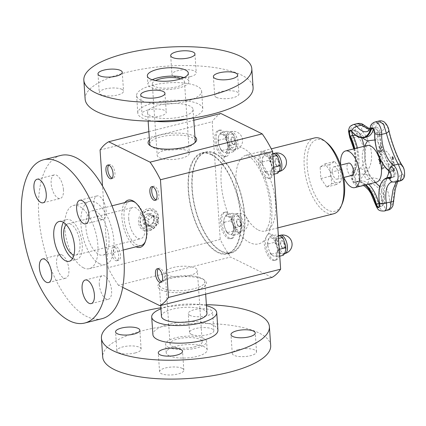 <?xml version="1.0" encoding="UTF-8"?>
<svg xmlns="http://www.w3.org/2000/svg" width="426" height="426" viewBox="0 0 426 426"><rect width="100%" height="100%" fill="white"/><g stroke="black" fill="none" stroke-linecap="round" stroke-linejoin="round"><path stroke-width="0.32" stroke-dasharray="2.13 1.6" d="M128.737 219.049A16.119 7.434 75.8 0 1 132.944 207.435A16.119 7.434 75.8 0 1 144.095 221.248A16.119 7.434 75.8 0 1 140.825 238.693A16.119 7.434 75.8 0 1 128.737 219.049M165.118 150.224A16.119 5.224 176.1 0 1 189.346 153.147A16.119 5.224 176.1 0 1 173.622 159.452A16.119 5.224 176.1 0 1 157.183 155.336A16.119 5.224 176.1 0 1 165.118 150.224M189.41 275.542A16.119 5.224 -3.9 0 0 197.345 270.43A16.119 5.224 -3.9 0 0 180.906 266.319A16.119 5.224 -3.9 0 0 165.176 272.624A16.119 5.224 -3.9 0 0 189.41 275.542M340.491 169.841L334.724 161.406L329.751 164.548L330.539 176.13L336.306 184.565L341.279 181.423L340.491 169.841L330.842 172.274L325.081 163.84L320.107 166.981L320.895 178.558L326.657 186.993L331.636 183.851L330.842 172.274M335.108 166.976A6.363 2.934 -104.2 0 0 333.957 166.811A6.363 2.934 -104.2 0 0 332.669 173.701A6.363 2.934 -104.2 0 0 337.072 179.16A6.363 2.934 -104.2 0 0 338.601 173.425A6.363 2.934 -104.2 0 0 335.108 166.976M351.743 175.459A6.363 2.934 75.8 0 1 347.344 170.001A6.363 2.934 75.8 0 1 348.633 163.115M340.678 165.118A18.898 8.712 -104.2 0 0 343.787 177.461M365.934 184.809A28.51 13.147 -104.2 0 0 357.137 181.444A28.51 13.147 -104.2 0 0 355.545 182.088L358.149 181.433A28.51 13.147 75.8 0 1 359.736 180.789L357.962 181.508A3.696 1.704 -104.2 0 0 358.149 181.433L359.224 180.991L364.038 174.415A33.723 15.549 -104.2 0 0 365.827 166.364L364.576 148.014A33.723 15.549 -104.2 0 0 364.182 146.267M375.301 182.445L369.395 175.661A33.723 15.549 -104.2 0 0 364.038 174.415C362.574 173.755 359.757 173.877 355.588 174.766A3.696 1.704 -104.2 0 0 355.588 179.021A3.696 1.704 -104.2 0 0 357.941 181.519L355.343 182.174A3.696 1.704 75.8 0 1 352.989 179.676A3.696 1.704 75.8 0 1 352.989 175.421L355.588 174.766A28.51 13.147 75.8 0 0 357.366 147.982M386.829 177.887L383.837 185.379A33.723 15.549 -104.2 0 0 383.576 195.039C383.672 197.999 382.138 200.79 378.975 203.426M374.955 139.92A37.573 17.322 -104.2 0 0 379.454 134.552A33.723 15.549 -104.2 0 0 381.153 146.049L387.942 163.738A33.723 15.549 -104.2 0 0 393.139 170.959C395.056 173.339 394.859 175.475 392.543 177.349A3.696 1.704 -104.2 0 0 392.974 177.36A3.696 1.704 -104.2 0 0 393.901 174.255A3.696 1.704 -104.2 0 0 392.074 170.432L394.007 170.038C387.138 164.542 380.083 146.949 380.088 133.317L377.548 132.571A3.696 1.704 -104.2 0 0 376.68 128.918A3.696 1.704 -104.2 0 0 374.768 127.433A3.696 1.704 -104.2 0 0 373.953 128.418C377.5 129.254 379.332 131.299 379.454 134.552L380.093 133.327C379.848 130.574 379.507 126.895 374.768 127.459M389.22 171.05A0.437 0.341 125.6 0 0 389.476 171.087A3.696 1.704 75.8 0 1 391.297 174.916A3.696 1.704 75.8 0 1 390.381 178.015L392.98 177.36C397.575 175.831 395.669 170.72 394.013 170.043L393.139 170.959A33.723 15.549 -104.2 0 0 390.12 172.115M379.63 205.012A3.696 1.704 -104.2 0 0 381.467 206.36A3.696 1.704 -104.2 0 0 382.351 203.026L384.47 198.01L383.576 195.039A33.723 15.549 -104.2 0 0 379.736 186.961M355.79 135.356L361.189 136.693L358.932 132.704L354.517 130.723A3.696 1.704 -104.2 0 0 353.111 130.005A3.696 1.704 -104.2 0 0 352.142 131.911M379.593 164.058A173.67 70.349 152.5 0 0 381.451 161.076A173.67 78.246 1 0 0 378.4 159.047A173.11 130.638 -50.8 0 1 378.368 159.596A173.643 79.231 -178.7 0 1 379.129 160.101A173.11 153.546 -100.6 0 1 379.779 162.823A173.643 71.467 -27.7 0 1 379.31 163.568A173.11 135.085 -153.7 0 1 379.593 164.058L379.63 164.047A173.712 70.37 152.5 0 0 381.488 161.065A173.712 78.262 1 0 0 378.437 159.036A173.153 130.67 -50.8 0 1 378.405 159.585A173.691 79.252 -178.7 0 1 379.167 160.091L379.129 160.101M380.801 161.198A173.648 71.77 -27.8 0 1 380.024 162.492A173.158 153.594 79.4 0 0 379.507 160.309A173.643 79.737 -178.6 0 1 380.801 161.198L380.839 161.193A173.691 71.786 -27.8 0 1 380.061 162.482A173.201 153.632 79.4 0 0 379.545 160.298L379.507 160.309M379.545 160.298A173.691 79.758 -178.6 0 1 380.839 161.193M379.167 160.091A173.153 153.589 -100.6 0 1 379.816 162.817A173.691 71.483 -27.7 0 1 379.348 163.563A173.153 135.117 -153.7 0 1 379.63 164.047M394.045 162.487L393.129 161.369L392.287 161.433L392.09 162.833L392.511 164.606L393.432 165.725L394.231 165.671L394.428 164.271L394.007 162.498L393.091 161.379L392.25 161.443L392.053 162.844L392.474 164.617L393.395 165.73L394.231 165.671L393.991 165.863L394.465 164.266L394.007 162.498M393.145 162.061L393.858 162.876L394.013 165.059L393.358 165.048L392.319 162.993C392.389 161.949 392.66 161.635 393.145 162.061L393.896 162.865L394.05 165.048L393.395 165.038L392.357 162.988L393.145 162.061M392.559 161.23L392.25 161.443L392.559 161.23M394.013 165.059L393.358 165.048L394.013 165.059M379.044 147.247A173.744 140.814 -148.2 0 1 381.51 151.534A173.398 62.654 154.2 0 0 382.516 149.915A173.744 140.814 31.8 0 0 382.228 149.404A173.355 62.638 -25.8 0 1 381.446 150.682A173.749 140.82 31.8 0 0 380.535 149.084A173.212 62.59 154.2 0 0 381.27 147.897A173.744 140.814 31.8 0 0 380.977 147.385A173.164 62.569 -25.8 0 1 380.242 148.578A173.749 140.82 31.8 0 0 379.561 147.407A173.041 62.526 154.2 0 0 380.349 146.129A173.744 140.814 31.8 0 0 380.045 145.623A172.983 62.505 -25.8 0 1 379.044 147.247L379.081 147.236A173.787 140.852 -148.2 0 1 381.547 151.528A173.441 62.67 154.2 0 0 382.553 149.904A173.787 140.852 31.8 0 0 382.271 149.393A173.398 62.654 -25.8 0 1 381.483 150.671A173.792 140.857 31.8 0 0 380.578 149.079A173.254 62.606 154.2 0 0 381.313 147.886L381.27 147.897M381.313 147.886A173.787 140.852 31.8 0 0 381.02 147.38A173.206 62.585 -25.8 0 1 380.285 148.567A173.792 140.857 31.8 0 0 379.598 147.396A173.084 62.542 154.2 0 0 380.386 146.118A173.787 140.852 31.8 0 0 380.083 145.612A173.025 62.521 -25.8 0 1 379.081 147.236M393.816 171.683A172.983 109.024 140.9 0 0 394.407 168.462A173.739 108.529 10.4 0 0 394.156 168.078A173.041 109.056 -39.1 0 1 393.922 169.42A173.749 108.539 10.4 0 0 391.973 166.571A173.398 109.285 -39.1 0 1 391.877 167.104A173.749 108.539 -169.6 0 1 393.821 169.953A173.041 109.056 -39.1 0 1 393.565 171.3A173.739 108.529 -169.6 0 1 393.816 171.683L393.853 171.673A173.025 109.051 140.9 0 0 394.444 168.456L394.407 168.462M394.444 168.456A173.781 108.555 10.4 0 0 394.194 168.068L394.156 168.078M394.194 168.068A173.084 109.088 -39.1 0 1 393.959 169.41L393.922 169.42M393.959 169.41A173.797 108.566 10.4 0 0 392.011 166.566L391.973 166.571M392.011 166.566A173.441 109.312 -39.1 0 1 391.915 167.099L391.877 167.104M391.915 167.099A173.797 108.566 -169.6 0 1 393.858 169.942L393.821 169.953M393.858 169.942A173.084 109.088 -39.1 0 1 393.603 171.289L393.565 171.3M393.603 171.289A173.781 108.555 -169.6 0 1 393.853 171.673M378.075 150.671A173.659 138.008 -151.3 0 1 380.722 155.096A173.398 109.445 140.8 0 0 380.833 154.526A173.686 137.337 28 0 0 378.634 150.884A173.68 67.457 178.5 0 1 381.238 152.295A173.398 109.445 140.8 0 0 381.334 151.752A173.659 66.318 -1.8 0 0 378.182 150.096A172.983 109.184 -39.2 0 1 378.075 150.671L378.112 150.66A173.701 138.045 -151.3 0 1 380.759 155.085A173.441 109.471 140.8 0 0 380.871 154.516A173.728 137.374 28 0 0 378.671 150.879A173.723 67.478 178.5 0 1 381.275 152.284L381.238 152.295M381.275 152.284A173.441 109.471 140.8 0 0 381.371 151.741A173.701 66.334 -1.8 0 0 378.219 150.085A173.025 109.21 -39.2 0 1 378.112 150.66M391.563 159.292A173.398 153.797 -107.9 0 1 391.739 159.963A173.744 4.606 165.1 0 0 393.677 159.313A172.983 153.429 72.1 0 0 393.342 158.046L392.873 156.768L392.255 156.321L391.947 156.906L392.154 158.477A173.26 153.679 -107.9 0 1 392.303 159.047A173.749 4.606 -14.9 0 1 391.563 159.292L391.6 159.281A173.441 153.839 -107.9 0 1 391.776 159.952L391.739 159.963M391.776 159.952A173.787 4.606 165.1 0 0 393.715 159.303L393.677 159.313M393.715 159.303A173.025 153.472 72.1 0 0 393.379 158.035L392.91 156.757L392.293 156.31L391.984 156.896L392.192 158.467A173.302 153.717 -107.9 0 1 392.341 159.036L392.303 159.047M393.32 158.706A173.792 4.606 -14.9 0 1 392.559 158.962A173.26 153.674 72.1 0 0 392.442 158.504L392.437 157.024L393.139 158.158A173.036 153.482 -107.9 0 1 393.283 158.717A173.749 4.606 -14.9 0 1 392.522 158.973A173.212 153.637 72.1 0 0 392.405 158.515L392.437 157.024L393.177 158.153A173.084 153.52 -107.9 0 1 393.32 158.706L393.283 158.717M392.474 157.013L392.863 157.279L392.452 157.018M392.341 159.036A173.792 4.606 -14.9 0 1 391.6 159.281M377.873 155.591A173.749 68.943 178.8 0 1 380.833 157.215A173.398 137.625 123.2 0 0 380.823 156.715A173.749 68.943 -1.2 0 0 378.182 155.261A173.041 137.342 123.2 0 0 378.16 154.207A173.749 68.943 -1.2 0 0 377.841 154.036A172.988 137.305 -56.8 0 1 377.873 155.591L377.91 155.586A173.792 68.959 178.8 0 1 380.871 157.205A173.441 137.662 123.2 0 0 380.86 156.704A173.797 68.959 -1.2 0 0 378.219 155.256L378.182 155.261M378.219 155.256A173.084 137.38 123.2 0 0 378.197 154.196A173.792 68.959 -1.2 0 0 377.878 154.026A173.036 137.337 -56.8 0 1 377.91 155.586M382.67 164.974A173.398 136.762 27.7 0 0 382.367 164.404A173.659 111.671 -40 0 1 381.297 168.797A172.983 136.437 -152.3 0 1 381.616 169.404A173.659 22.381 162 0 0 384.199 167.929A173.398 136.762 27.7 0 0 383.895 167.327A173.686 23.899 -18.3 0 1 381.771 168.59A173.68 110.819 140.3 0 0 382.67 164.974L382.708 164.963A173.441 136.799 27.7 0 0 382.404 164.393L382.367 164.404M382.404 164.393A173.701 111.697 -40 0 1 381.334 168.792L381.297 168.797M381.334 168.792A173.025 136.469 -152.3 0 1 381.653 169.394L381.616 169.404M381.653 169.394A173.701 22.386 162 0 0 384.236 167.919L384.199 167.929M384.236 167.919A173.441 136.799 27.7 0 0 383.933 167.317L383.895 167.327M383.933 167.317A173.728 23.904 -18.3 0 1 381.808 168.584L381.771 168.59M381.808 168.584A173.723 110.845 140.3 0 0 382.708 164.963M368.277 179.319C378.24 173.973 389.098 185.523 389.747 201.993A5.213 0.857 -3.6 0 1 382.931 202.781L378.437 187.983L373.591 184.346L367.931 184.096L366.552 184.596A5.213 3.893 65 0 0 368.277 179.319C365.678 180.853 363.218 174.404 365.636 172.445C374.646 164.606 373.197 144.073 362.877 131.964C360.684 127.619 361.211 125.984 364.448 127.06C376.76 135.814 383.443 135.021 384.486 124.68A5.213 4.138 -179.7 0 0 377.644 123.205L379.188 120.941M389.747 201.993C390.94 206.28 392.101 206.141 393.23 201.578C393.826 184.863 399.167 171.497 403.736 175.107C404.993 176.183 404.535 169.495 403.252 167.977C398.47 161.779 390.887 141.97 388.278 128.945A5.213 2.966 168 0 1 388.837 129.882M391.35 162.439A9.383 4.329 -104.2 0 0 383.714 151.262A9.383 4.329 -104.2 0 0 384.758 166.603A9.383 4.329 -104.2 0 0 391.35 162.439M367.931 184.101L365.316 185.038L361.866 183.83L359.049 179.133L358.234 173.164L359.741 168.723C367.5 162.359 366.344 146.081 357.552 136.639L355.076 128.482L357.478 123.529M369.241 129.419L374.065 129.818L377.644 123.205L373.022 124.371A5.213 3.685 17.1 0 0 370.46 126.506M400.264 180.896L397.948 180.459L396.148 181.939M368.533 184.154A28.51 13.147 75.8 0 0 359.736 180.789L355.343 182.174A3.696 1.704 75.8 0 0 355.545 182.088A0.437 0.383 60 0 0 355.316 182.632A5.213 4.59 60 0 0 361.205 185.997L365.913 184.809A5.213 3.893 65 0 0 366.552 184.596L363.341 185.534M354.767 148.642A28.51 13.147 -104.2 0 1 352.989 175.421A0.437 0.357 -145 0 1 352.43 175.107A5.213 4.297 -145 0 1 352.813 171.396A5.213 4.297 -145 0 1 355.039 169.91L359.741 168.723A5.213 3.61 -134.1 0 1 365.636 172.445M393.23 201.578L393.757 201.716M388.187 210.039L385.067 208.25L382.931 202.781L378.224 203.963A8.909 4.106 -104.2 0 0 384.236 211.04M353.33 124.573A8.909 4.106 -104.2 0 0 352.85 137.822L357.552 136.639A5.213 1.363 141.3 0 0 362.877 131.964M403.736 175.107A5.213 4.926 -57.4 0 1 399.407 180.832L394.7 182.019A8.909 4.106 -104.2 0 0 395.749 182.035M403.252 167.977A5.213 4.516 144.2 0 0 402.533 165.868M363.863 125.09A5.213 2.678 -52.1 0 1 364.448 127.06M223.618 152.151A9.409 4.335 75.8 0 1 219.198 145.681L220.561 149.26L222.127 150.484L221.781 151.065L223.618 152.151L227.617 153.19C226.691 152.556 226.627 151.406 227.436 149.744A9.409 4.335 75.8 0 1 223.618 152.151M219.198 145.681A9.409 4.335 75.8 0 1 218.591 136.805L218.016 139.409L218.778 140.25L218.213 142.204L219.198 145.681M227.436 149.744C227.521 148.259 228.299 146.895 229.758 145.665C228.15 144.696 227.17 143.093 226.829 140.862A9.409 4.335 75.8 0 1 227.436 149.744M220.524 132.907L220.918 132.726C219.459 133.961 218.682 135.319 218.591 136.805A9.409 4.335 75.8 0 1 222.409 134.392C220.902 133.918 220.402 133.365 220.918 132.726L220.519 132.907M222.409 134.392A9.409 4.335 75.8 0 1 226.829 140.862C225.769 138.812 225.631 137.002 226.408 135.431L222.409 134.392M222.127 150.484L227.995 149.004C228.773 147.433 228.634 145.623 227.575 143.573C227.228 141.341 226.254 139.739 224.646 138.769C226.105 137.539 226.877 136.176 226.967 134.691C227.772 133.029 227.713 131.879 226.786 131.245L230.78 132.284A9.409 4.335 75.8 0 1 235.2 138.754L236.185 142.231L235.626 144.185L236.387 145.026L235.807 147.63C235.716 149.116 234.944 150.474 233.485 151.709L233.879 151.528L233.485 151.709C233.996 151.07 233.501 150.516 231.994 150.043L227.995 149.004M227.617 153.19L233.485 151.709M229.758 145.665L235.626 144.185M232.276 133.95L233.837 135.175L235.2 138.754A9.409 4.335 75.8 0 1 235.807 147.63A9.409 4.335 75.8 0 1 233.688 150.282A9.409 4.335 75.8 0 1 231.994 150.043A9.409 4.335 75.8 0 1 227.575 143.573A9.409 4.335 75.8 0 1 226.967 134.691A9.409 4.335 75.8 0 1 229.087 132.039A9.409 4.335 75.8 0 1 230.78 132.284L232.623 133.37L232.276 133.95L226.408 135.431M218.778 140.25L224.646 138.769M220.918 132.726L226.786 131.245M223.89 156.086A13.579 6.262 75.8 0 1 216.435 142.332A13.579 6.262 75.8 0 1 219.694 130.106A13.579 6.262 75.8 0 1 229.081 141.741A13.579 6.262 75.8 0 1 226.334 156.438A13.579 6.262 75.8 0 1 223.89 156.086M224.433 156.864L225.003 156.773L228.501 150.453A13.579 6.262 -104.2 0 0 225.652 136.437A13.579 6.262 -104.2 0 0 218.346 130.447A13.579 6.262 -104.2 0 0 215.087 142.667A13.579 6.262 -104.2 0 0 222.542 156.427A13.579 6.262 -104.2 0 0 224.433 156.864A49.964 23.036 -104.2 0 0 228.347 214.278A13.579 6.262 -104.2 0 0 223.938 212.468A13.579 6.262 -104.2 0 0 220.679 224.688A13.579 6.262 -104.2 0 0 228.134 238.448A13.579 6.262 -104.2 0 0 230.578 238.794A13.579 6.262 -104.2 0 0 233.602 225.285C232.74 220.476 230.988 216.807 228.347 214.278M268.423 234.034L267.879 234.114L264.349 240.44A13.579 6.262 -104.2 0 0 272.054 260.094A13.579 6.262 -104.2 0 0 274.504 260.446A13.579 6.262 -104.2 0 0 277.395 246.34A13.579 6.262 -104.2 0 0 268.423 234.034A49.964 23.036 -104.2 0 0 264.503 176.614A13.579 6.262 -104.2 0 0 266.463 178.079A13.579 6.262 -104.2 0 0 268.912 178.43A13.579 6.262 -104.2 0 0 271.66 163.733A13.579 6.262 -104.2 0 0 262.272 152.098A13.579 6.262 -104.2 0 0 259.248 165.607C260.51 170.315 262.262 173.984 264.503 176.614M108.795 165.112A7.061 3.254 75.8 0 1 109.658 164.574A7.061 3.254 75.8 0 1 114.535 170.624A7.061 3.254 75.8 0 1 113.108 178.265A7.061 3.254 75.8 0 1 112.097 178.19M229.209 234.172A9.409 4.335 75.8 0 1 224.79 227.702L226.153 231.275L227.718 232.5L227.372 233.086L229.209 234.172L233.208 235.205C232.282 234.577 232.218 233.427 233.027 231.76A9.409 4.335 75.8 0 1 229.209 234.172M224.79 227.702A9.409 4.335 75.8 0 1 224.182 218.82L223.607 221.424L224.369 222.271L223.804 224.22L224.79 227.702M233.027 231.76C233.113 230.274 233.89 228.916 235.349 227.681C233.741 226.712 232.761 225.114 232.42 222.883A9.409 4.335 75.8 0 1 233.027 231.76M226.115 214.928L226.51 214.747C225.05 215.977 224.273 217.34 224.182 218.82A9.409 4.335 75.8 0 1 228.001 216.413C226.494 215.939 225.993 215.38 226.51 214.747L226.11 214.928M228.001 216.413A9.409 4.335 75.8 0 1 232.42 222.883C231.361 220.833 231.222 219.023 232 217.452L228.001 216.413M227.718 232.5L233.586 231.02C234.364 229.454 234.225 227.644 233.166 225.588C232.82 223.357 231.845 221.76 230.237 220.79C231.696 219.555 232.468 218.197 232.559 216.712C233.363 215.045 233.304 213.9 232.378 213.266L236.371 214.305A9.409 4.335 75.8 0 1 240.791 220.769L241.776 224.252L241.217 226.201L241.979 227.047L241.398 229.651C241.308 231.132 240.536 232.495 239.077 233.73L239.471 233.544L239.077 233.73C239.588 233.091 239.093 232.537 237.586 232.058L233.586 231.02M233.208 235.205L239.077 233.73M235.349 227.681L241.217 226.201M237.868 215.971L239.428 217.196L240.791 220.769A9.409 4.335 75.8 0 1 241.398 229.651A9.409 4.335 75.8 0 1 239.279 232.303A9.409 4.335 75.8 0 1 237.586 232.058A9.409 4.335 75.8 0 1 233.166 225.588A9.409 4.335 75.8 0 1 232.559 216.712A9.409 4.335 75.8 0 1 234.678 214.06A9.409 4.335 75.8 0 1 236.371 214.305L238.214 215.391L237.868 215.971L232 217.452M224.369 222.271L230.237 220.79M226.51 214.747L232.378 213.266M229.481 238.107A13.579 6.262 75.8 0 1 222.026 224.348A13.579 6.262 75.8 0 1 225.285 212.127A13.579 6.262 75.8 0 1 234.678 223.762A13.579 6.262 75.8 0 1 231.925 238.459A13.579 6.262 75.8 0 1 229.481 238.107M113.401 251.675A7.061 3.254 75.8 0 1 115.249 246.59A7.061 3.254 75.8 0 1 120.127 252.645A7.061 3.254 75.8 0 1 118.7 260.286A7.061 3.254 75.8 0 1 113.401 251.675M99.54 263.763A32.589 15.022 75.8 0 1 81.648 230.748A32.589 15.022 75.8 0 1 89.476 201.413A32.589 15.022 75.8 0 1 112.011 229.337A32.589 15.022 75.8 0 1 105.408 264.605A32.589 15.022 75.8 0 1 99.54 263.763M108.976 238.693A22.812 10.517 -104.2 0 0 91.867 210.891A22.812 10.517 -104.2 0 0 87.245 235.578A22.812 10.517 -104.2 0 0 103.023 255.126A22.812 10.517 -104.2 0 0 108.976 238.693M83.464 267.821A32.589 15.022 75.8 0 1 65.572 234.801A32.589 15.022 75.8 0 1 73.4 205.465A32.589 15.022 75.8 0 1 95.935 233.389A32.589 15.022 75.8 0 1 89.338 268.657A32.589 15.022 75.8 0 1 83.464 267.821M101.947 318.691A84.183 38.814 75.8 0 1 86.787 316.518A84.183 38.814 75.8 0 1 40.566 231.217A84.183 38.814 75.8 0 1 60.79 155.431M99.29 284.43A12.168 5.607 -104.2 0 0 108.412 299.254A12.168 5.607 -104.2 0 0 110.877 286.086A12.168 5.607 -104.2 0 0 102.464 275.665A12.168 5.607 -104.2 0 0 99.29 284.43M100.786 219.198A12.168 5.607 -104.2 0 0 102.975 219.512A12.168 5.607 -104.2 0 0 105.44 206.344A12.168 5.607 -104.2 0 0 97.027 195.917A12.168 5.607 -104.2 0 0 94.109 206.871A12.168 5.607 -104.2 0 0 100.786 219.198M63.447 189.698A12.168 5.607 -104.2 0 0 54.326 174.868A12.168 5.607 -104.2 0 0 51.86 188.036A12.168 5.607 -104.2 0 0 60.274 198.463A12.168 5.607 -104.2 0 0 63.447 189.698M61.951 254.924A12.168 5.607 -104.2 0 0 59.762 254.615A12.168 5.607 -104.2 0 0 57.297 267.778A12.168 5.607 -104.2 0 0 65.71 278.205A12.168 5.607 -104.2 0 0 68.629 267.251A12.168 5.607 -104.2 0 0 61.951 254.924M63.442 222.345A20.528 9.463 75.8 0 1 66.818 219.56A20.528 9.463 75.8 0 1 81.015 237.149A20.528 9.463 75.8 0 1 76.856 259.37A20.528 9.463 75.8 0 1 73.155 258.843A20.528 9.463 75.8 0 1 72.564 258.518M206.456 305.719A32.589 10.559 -3.9 0 0 160.937 308.823M161.454 316.342A22.812 7.391 176.1 0 1 172.679 309.111A22.812 7.391 176.1 0 1 206.967 313.243M217.926 330.209A32.589 10.559 -3.9 0 0 184.692 321.891A32.589 10.559 -3.9 0 0 152.902 334.644M206.386 304.681A84.183 27.28 -3.9 0 0 160.868 307.78M189.943 315.378A12.168 3.941 176.1 0 1 188.271 313.563A12.168 3.941 176.1 0 1 200.14 308.802A12.168 3.941 176.1 0 1 212.547 311.912A12.168 3.941 176.1 0 1 203.724 316.337A12.168 3.941 176.1 0 1 189.943 315.378M270.686 345.566A84.183 27.28 -3.9 0 0 184.841 324.074A84.183 27.28 -3.9 0 0 102.709 357.015M135.143 352.962A12.168 3.941 -3.9 0 0 141.134 349.102A12.168 3.941 -3.9 0 0 128.727 345.997A12.168 3.941 -3.9 0 0 116.857 350.758A12.168 3.941 -3.9 0 0 135.143 352.962M191.226 334.24A12.168 3.941 -3.9 0 0 205.007 335.198A12.168 3.941 -3.9 0 0 213.831 330.773A12.168 3.941 -3.9 0 0 201.423 327.669A12.168 3.941 -3.9 0 0 189.554 332.429A12.168 3.941 -3.9 0 0 191.226 334.24M238.251 349.618A12.168 3.941 -3.9 0 0 232.261 353.479A12.168 3.941 -3.9 0 0 244.668 356.583A12.168 3.941 -3.9 0 0 256.537 351.823A12.168 3.941 -3.9 0 0 238.251 349.618M182.168 368.341A12.168 3.941 -3.9 0 0 168.387 367.382A12.168 3.941 -3.9 0 0 159.564 371.807A12.168 3.941 -3.9 0 0 171.971 374.912A12.168 3.941 -3.9 0 0 183.84 370.151A12.168 3.941 -3.9 0 0 182.168 368.341M169.031 355.747A20.528 6.651 -3.9 0 0 192.291 357.361A20.528 6.651 -3.9 0 0 207.18 349.895A20.528 6.651 -3.9 0 0 186.247 344.655A20.528 6.651 -3.9 0 0 166.215 352.685A20.528 6.651 -3.9 0 0 169.031 355.747M168.462 347.339A20.528 6.651 -3.9 0 0 191.721 348.958A20.528 6.651 -3.9 0 0 206.605 341.487A20.528 6.651 -3.9 0 0 185.672 336.247A20.528 6.651 -3.9 0 0 165.645 344.283A20.528 6.651 -3.9 0 0 168.462 347.339M154.217 121.149A32.589 10.559 176.1 0 1 142.273 118.045A32.589 10.559 176.1 0 1 137.806 113.194A32.589 10.559 176.1 0 1 169.596 100.44A32.589 10.559 176.1 0 1 202.824 108.758A32.589 10.559 176.1 0 1 187.642 118.875M181.843 116.66A22.812 7.391 -3.9 0 0 193.074 109.423A22.812 7.391 -3.9 0 0 169.814 103.603A22.812 7.391 -3.9 0 0 147.556 112.528A22.812 7.391 -3.9 0 0 181.843 116.66M141.075 100.414A32.589 10.559 176.1 0 1 136.602 95.557A32.589 10.559 176.1 0 1 168.392 82.809A32.589 10.559 176.1 0 1 201.626 91.127A32.589 10.559 176.1 0 1 177.993 102.98A32.589 10.559 176.1 0 1 141.075 100.414M85.125 99.066A84.183 27.28 176.1 0 1 167.258 66.126A84.183 27.28 176.1 0 1 253.097 87.618M147.966 109.999A12.168 3.941 -3.9 0 0 141.98 113.859A12.168 3.941 -3.9 0 0 154.382 116.964A12.168 3.941 -3.9 0 0 166.252 112.203A12.168 3.941 -3.9 0 0 147.966 109.999M216.344 97.341A12.168 3.941 -3.9 0 0 230.131 98.299A12.168 3.941 -3.9 0 0 238.954 93.874A12.168 3.941 -3.9 0 0 226.547 90.77A12.168 3.941 -3.9 0 0 214.677 95.531A12.168 3.941 -3.9 0 0 216.344 97.341M190.257 76.685A12.168 3.941 -3.9 0 0 196.248 72.825A12.168 3.941 -3.9 0 0 183.84 69.72A12.168 3.941 -3.9 0 0 171.971 74.481A12.168 3.941 -3.9 0 0 190.257 76.685M121.879 89.343A12.168 3.941 -3.9 0 0 108.097 88.384A12.168 3.941 -3.9 0 0 99.274 92.809A12.168 3.941 -3.9 0 0 111.681 95.914A12.168 3.941 -3.9 0 0 123.551 91.153A12.168 3.941 -3.9 0 0 121.879 89.343M183.963 77.601A20.528 6.651 176.1 0 1 188.883 81.488A20.528 6.651 176.1 0 1 173.994 88.954A20.528 6.651 176.1 0 1 150.735 87.341A20.528 6.651 176.1 0 1 147.918 84.279A20.528 6.651 176.1 0 1 152.263 79.763M122.661 287.358L118.471 285.292L230.626 257.016L272.012 277.411M118.471 285.292A86.356 39.815 75.8 0 1 108.082 267.693L220.242 239.417A86.356 39.815 -104.2 0 0 230.626 257.016M100.062 149.989L212.217 121.708L220.242 239.417M148.86 131.629L193.814 120.297M220.844 113.481A86.356 39.815 -104.2 0 0 212.217 121.708M152.721 186.764A7.061 3.254 75.8 0 1 153.578 186.221A7.061 3.254 75.8 0 1 158.461 192.275A7.061 3.254 75.8 0 1 157.029 199.916A7.061 3.254 75.8 0 1 156.017 199.842M158.312 268.785A7.061 3.254 75.8 0 1 159.17 268.242A7.061 3.254 75.8 0 1 164.053 274.291A7.061 3.254 75.8 0 1 162.62 281.932A7.061 3.254 75.8 0 1 161.608 281.863M111.532 252.149A7.061 3.254 75.8 0 1 113.38 247.064A7.061 3.254 75.8 0 1 114.647 247.245A7.061 3.254 75.8 0 1 118.524 254.402A7.061 3.254 75.8 0 1 116.825 260.755A7.061 3.254 75.8 0 1 111.532 252.149M108.082 267.693L102.517 185.992M124.882 202.568A24.351 11.23 -104.2 0 0 123.38 226.467A24.351 11.23 -104.2 0 0 136.032 246.803M135.537 202.717A22.812 10.517 75.8 0 1 136.166 203.197A22.812 10.517 75.8 0 1 147.119 229.076A22.812 10.517 75.8 0 1 145.676 240.898A22.812 10.517 75.8 0 1 145.346 241.617M141.166 245.509A22.812 10.517 75.8 0 1 125.388 225.961A22.812 10.517 75.8 0 1 130.01 201.274M194.938 136.81A24.351 7.892 -3.9 0 0 193.324 135.835A24.351 7.892 -3.9 0 0 170.001 133.391A24.351 7.892 -3.9 0 0 149.425 139.914M194.586 142.971A22.812 7.391 176.1 0 1 194.006 143.653A22.812 7.391 176.1 0 1 184 148.248A22.812 7.391 176.1 0 1 151.278 146.565A22.812 7.391 176.1 0 1 150.612 145.969M149.712 144.116A22.812 7.391 176.1 0 1 171.966 135.191A22.812 7.391 176.1 0 1 195.225 141.011M158.594 217.201A11.678 9.644 -63.8 0 1 149.297 230.754A11.678 9.644 -63.8 0 1 138.498 222.265A11.678 9.644 -63.8 0 1 147.795 208.713A11.678 9.644 -63.8 0 1 158.594 217.201M149.803 229.965A10.538 8.706 116.2 0 0 156.635 213.069A10.538 8.706 116.2 0 0 140.931 217.026A10.538 8.706 116.2 0 0 149.803 229.965M203.111 279.365A24.351 7.892 176.1 0 1 204.778 280.383A24.351 7.892 176.1 0 1 182.69 292.524A24.351 7.892 176.1 0 1 159.164 283.492A24.351 7.892 176.1 0 1 169.846 278.583A24.351 7.892 176.1 0 1 203.111 279.365M170.528 277.523A22.812 7.391 -3.9 0 0 160.522 282.118A22.812 7.391 -3.9 0 0 159.297 284.754A22.812 7.391 -3.9 0 0 182.557 290.58A22.812 7.391 -3.9 0 0 204.815 281.655A22.812 7.391 -3.9 0 0 203.245 279.206A22.812 7.391 -3.9 0 0 170.528 277.523M180.88 78.821A16.119 5.224 176.1 0 1 184.479 81.787A16.119 5.224 176.1 0 1 168.755 88.097A16.119 5.224 176.1 0 1 152.316 83.981A16.119 5.224 176.1 0 1 155.485 80.551M194.272 346.902A16.119 5.224 -3.9 0 0 202.206 341.785A16.119 5.224 -3.9 0 0 185.768 337.674A16.119 5.224 -3.9 0 0 170.043 343.979A16.119 5.224 -3.9 0 0 194.272 346.902M66.286 224.726A16.119 7.434 75.8 0 1 67.894 223.836A16.119 7.434 75.8 0 1 79.044 237.649A16.119 7.434 75.8 0 1 75.775 255.094A16.119 7.434 75.8 0 1 73.938 255.078M314.441 137.971A39.101 18.03 -104.2 0 0 305.048 173.174A39.101 18.03 -104.2 0 0 326.518 212.798A39.101 18.03 -104.2 0 0 333.558 213.804M326.731 142.657A36.929 17.029 -104.2 0 0 307.066 163.249A36.929 17.029 -104.2 0 0 328.244 210.274A36.929 17.029 -104.2 0 0 342.163 203.852M279.445 251.75A13.579 6.262 75.8 0 1 275.846 260.105A13.579 6.262 75.8 0 1 273.401 259.759A13.579 6.262 75.8 0 1 265.946 245.999A13.579 6.262 75.8 0 1 269.211 233.778A13.579 6.262 75.8 0 1 279.248 248.853M277.129 256.857C276.202 256.223 276.144 255.078 276.948 253.411C277.038 251.926 277.811 250.568 279.27 249.332C277.661 248.363 276.687 246.766 276.346 244.535C275.287 242.479 275.143 240.669 275.92 239.103L271.921 238.065C270.414 237.586 269.919 237.032 270.43 236.393C268.971 237.628 268.199 238.986 268.108 240.472L267.528 243.076L268.289 243.922L267.73 245.871L268.715 249.354L270.079 252.927L271.639 254.152L271.293 254.732L273.135 255.818A9.409 4.335 75.8 0 1 268.715 249.354A9.409 4.335 75.8 0 1 268.108 240.472A9.409 4.335 75.8 0 1 271.921 238.065A9.409 4.335 75.8 0 1 276.346 244.535A9.409 4.335 75.8 0 1 276.948 253.411A9.409 4.335 75.8 0 1 273.135 255.818L277.129 256.857L279.749 256.196M280.297 235.951A9.409 4.335 75.8 0 1 284.717 242.421A9.409 4.335 75.8 0 1 285.324 251.297A9.409 4.335 75.8 0 1 283.199 253.955A9.409 4.335 75.8 0 1 281.506 253.71A9.409 4.335 75.8 0 1 277.086 247.24A9.409 4.335 75.8 0 1 276.479 238.363A9.409 4.335 75.8 0 1 278.604 235.711A9.409 4.335 75.8 0 1 280.297 235.951M275.92 239.103L278.54 238.443M270.43 236.393L276.298 234.912L278.311 235.077M268.289 243.922L274.158 242.442C275.617 241.207 276.394 239.849 276.479 238.363C277.289 236.696 277.225 235.546 276.298 234.912M271.639 254.152L277.507 252.671C278.29 251.1 278.146 249.29 277.086 247.24C276.746 245.009 275.766 243.411 274.158 242.442M283.002 255.376C283.514 254.743 283.013 254.184 281.506 253.71L277.507 252.671M273.854 169.734A13.579 6.262 75.8 0 1 270.254 178.089A13.579 6.262 75.8 0 1 267.81 177.738A13.579 6.262 75.8 0 1 260.355 163.978A13.579 6.262 75.8 0 1 263.619 151.757A13.579 6.262 75.8 0 1 273.657 166.838M271.538 174.841C270.611 174.207 270.553 173.057 271.357 171.39C271.447 169.905 272.219 168.547 273.678 167.311C272.07 166.348 271.096 164.745 270.75 162.514C269.69 160.464 269.551 158.653 270.329 157.082L266.33 156.044C264.823 155.57 264.328 155.011 264.839 154.377C263.38 155.612 262.608 156.97 262.517 158.456L261.937 161.06L262.698 161.901L262.139 163.85L263.124 167.333L264.487 170.906L266.048 172.131L265.702 172.716L267.544 173.803A9.409 4.335 75.8 0 1 263.124 167.333A9.409 4.335 75.8 0 1 262.517 158.456A9.409 4.335 75.8 0 1 266.33 156.044A9.409 4.335 75.8 0 1 270.75 162.514A9.409 4.335 75.8 0 1 271.357 171.39A9.409 4.335 75.8 0 1 267.544 173.803L271.538 174.841L274.158 174.181M274.706 153.935A9.409 4.335 75.8 0 1 279.126 160.405A9.409 4.335 75.8 0 1 279.733 169.282A9.409 4.335 75.8 0 1 277.608 171.934A9.409 4.335 75.8 0 1 275.915 171.689A9.409 4.335 75.8 0 1 271.495 165.224A9.409 4.335 75.8 0 1 270.888 156.342A9.409 4.335 75.8 0 1 273.013 153.69A9.409 4.335 75.8 0 1 274.706 153.935M270.329 157.082L272.949 156.422M264.839 154.377L270.707 152.897L272.72 153.062M262.698 161.901L268.566 160.421C270.025 159.186 270.803 157.828 270.888 156.342C271.697 154.675 271.634 153.53 270.707 152.897M266.048 172.131L271.916 170.656C272.693 169.085 272.555 167.274 271.495 165.224C271.154 162.988 270.175 161.39 268.566 160.421M277.406 173.361C277.922 172.722 277.422 172.168 275.915 171.689L271.916 170.656M331.636 183.851L341.279 181.423M326.657 186.993L336.306 184.565M320.895 178.558L330.539 176.13M320.107 166.981L329.751 164.548M325.081 163.84L334.724 161.406M157.572 222.42A1.171 0.969 -63.8 0 1 158.259 223.985A1.171 0.969 -63.8 0 1 156.725 224.513L154.473 226.6A1.171 0.969 -63.8 0 1 152.998 228.192A1.171 0.969 -63.8 0 1 152.524 227.09L150.069 226.19A1.171 0.969 -63.8 0 1 148.291 225.647A1.171 0.969 -63.8 0 1 148.972 224.587L148.77 221.605A1.171 0.969 -63.8 0 1 148.078 220.04A1.171 0.969 -63.8 0 1 149.617 219.512L151.869 217.43A1.171 0.969 -63.8 0 1 153.339 215.833A1.171 0.969 -63.8 0 1 153.813 216.94L156.267 217.835A1.171 0.969 -63.8 0 1 158.046 218.378A1.171 0.969 -63.8 0 1 157.364 219.438L157.572 222.42L153.648 220.487L153.445 217.505L157.364 219.438M149.617 219.512L145.692 217.579L147.944 215.497L151.869 217.43M152.524 227.09L148.605 225.157L146.145 224.257L150.069 226.19M156.725 224.513L152.801 222.58L150.548 224.662L154.473 226.6M149.175 228.762A9.558 7.897 116.2 0 0 155.373 213.431A9.558 7.897 116.2 0 0 141.128 217.026A9.558 7.897 116.2 0 0 149.175 228.762M153.813 216.94L149.888 215.002L149.137 213.815L148.131 213.506A6.603 5.458 116.2 0 0 143.424 217.862A6.603 5.458 116.2 0 0 143.85 224.097A6.603 5.458 116.2 0 0 148.983 225.972A6.603 5.458 116.2 0 0 153.69 221.616A6.603 5.458 116.2 0 0 153.264 215.38A6.603 5.458 116.2 0 0 148.131 213.506L147.944 215.497M153.445 217.505L153.264 215.38L152.348 215.902L156.267 217.835M153.264 215.38L157.561 217.377M149.467 219.417L145.436 217.43L143.424 217.862L144.297 219.486L148.77 221.605M149.888 215.002L152.348 215.902M157.908 222.505L153.648 220.487L153.69 221.616L152.812 222.596L156.875 224.608M148.972 224.587L145.048 222.654L144.845 219.672M145.048 222.654L143.85 224.097L148.78 226.648M143.85 224.097L146.145 224.257M148.605 225.157L148.983 225.972L150.548 224.662M152.998 228.192L148.983 225.972M282.923 247.969A3.802 1.752 -104.2 0 0 283.604 248.07A3.802 1.752 -104.2 0 0 284.376 243.954A3.802 1.752 -104.2 0 0 281.746 240.695A3.802 1.752 -104.2 0 0 280.835 244.119A3.802 1.752 -104.2 0 0 282.923 247.969M282.64 248.044A3.802 1.752 75.8 0 1 280.553 244.189A3.802 1.752 75.8 0 1 281.469 240.765A3.802 1.752 75.8 0 1 284.099 244.023A3.802 1.752 75.8 0 1 283.327 248.14A3.802 1.752 75.8 0 1 282.64 248.044M238.997 226.323A3.802 1.752 -104.2 0 0 239.684 226.419A3.802 1.752 -104.2 0 0 240.45 222.303A3.802 1.752 -104.2 0 0 237.825 219.049A3.802 1.752 -104.2 0 0 236.909 222.468A3.802 1.752 -104.2 0 0 238.997 226.323M238.72 226.392A3.802 1.752 75.8 0 1 236.632 222.537A3.802 1.752 75.8 0 1 237.548 219.118A3.802 1.752 75.8 0 1 240.173 222.377A3.802 1.752 75.8 0 1 239.407 226.488A3.802 1.752 75.8 0 1 238.72 226.392M277.331 165.954A3.802 1.752 -104.2 0 0 278.013 166.049A3.802 1.752 -104.2 0 0 278.785 161.939A3.802 1.752 -104.2 0 0 276.154 158.68A3.802 1.752 -104.2 0 0 275.244 162.098A3.802 1.752 -104.2 0 0 277.331 165.954M277.049 166.023A3.802 1.752 75.8 0 1 274.962 162.173A3.802 1.752 75.8 0 1 275.878 158.749A3.802 1.752 75.8 0 1 278.508 162.008A3.802 1.752 75.8 0 1 277.736 166.119A3.802 1.752 75.8 0 1 277.049 166.023M233.405 144.302A3.802 1.752 -104.2 0 0 234.092 144.403A3.802 1.752 -104.2 0 0 234.859 140.287A3.802 1.752 -104.2 0 0 232.234 137.028A3.802 1.752 -104.2 0 0 231.318 140.452A3.802 1.752 -104.2 0 0 233.405 144.302M233.129 144.371A3.802 1.752 75.8 0 1 231.041 140.521A3.802 1.752 75.8 0 1 231.952 137.097A3.802 1.752 75.8 0 1 234.582 140.356A3.802 1.752 75.8 0 1 233.815 144.473A3.802 1.752 75.8 0 1 233.129 144.371M215.066 153.818A51.594 23.787 75.8 0 1 243.395 206.099A51.594 23.787 75.8 0 1 230.999 252.543A51.594 23.787 75.8 0 1 195.321 208.33A51.594 23.787 75.8 0 1 205.774 152.487A51.594 23.787 75.8 0 1 215.066 153.818M211.328 154.76A51.594 23.787 -104.2 0 0 202.036 153.429A51.594 23.787 -104.2 0 0 191.583 209.272A51.594 23.787 -104.2 0 0 227.26 253.486A51.594 23.787 -104.2 0 0 239.657 207.041A51.594 23.787 -104.2 0 0 211.328 154.76M215.029 153.307A52.137 24.037 -104.2 0 0 205.641 151.96A52.137 24.037 -104.2 0 0 195.076 208.394A52.137 24.037 -104.2 0 0 231.132 253.071A52.137 24.037 -104.2 0 0 243.656 206.136A52.137 24.037 -104.2 0 0 215.029 153.307M211.291 154.249A52.137 24.037 75.8 0 1 239.918 207.079A52.137 24.037 75.8 0 1 227.393 254.013A52.137 24.037 75.8 0 1 191.338 209.336A52.137 24.037 75.8 0 1 201.903 152.902A52.137 24.037 75.8 0 1 211.291 154.249M365.827 166.364A24.112 11.119 -104.2 0 0 369.395 175.661M379.955 186.135A24.112 11.119 -104.2 0 0 383.837 185.379M376.493 182.147A18.898 8.712 75.8 0 1 373.091 181.657A18.898 8.712 75.8 0 1 362.712 162.503A18.898 8.712 75.8 0 1 367.255 145.49L365.625 148.424L364.826 156.294C365.034 161.156 366.067 165.991 367.92 170.799C369.656 175.075 371.568 178.244 373.645 180.304L376.499 182.142M388.634 170.608A24.112 11.119 -104.2 0 0 387.942 163.738M381.153 146.049A24.112 11.119 -104.2 0 0 374.965 140.005M365.045 146.049A24.112 11.119 -104.2 0 0 364.576 148.014M392.074 170.432A28.51 13.147 75.8 0 1 377.548 132.571L374.949 133.231A28.51 13.147 -104.2 0 0 389.476 171.087L392.074 170.432M386.59 177.946A28.51 13.147 -104.2 0 0 379.752 203.681L382.351 203.026A28.51 13.147 75.8 0 1 389.188 177.291C388.645 177.179 387.761 178.089 386.536 180.033C384.721 182.333 384.034 188.324 384.47 198.01L384.545 202.217C384.875 203.452 383.853 204.831 381.467 206.354M391.009 177.109A28.51 13.147 75.8 0 1 392.543 177.349L390.669 177.823M361.637 137.864A33.723 15.549 -104.2 0 0 361.195 136.719A37.573 17.322 -104.2 0 0 362.574 137.902M373.176 128.609L373.953 128.418A32.36 14.921 75.8 0 1 373.666 129.28M358.948 132.72C362.899 136.389 365.519 137.827 366.807 137.028A32.36 14.921 75.8 0 1 354.517 130.723L351.913 131.378A32.36 14.921 -104.2 0 0 364.209 137.683M358.932 132.704C357.313 131.591 357.536 129.909 353.111 130.005L350.513 130.66A3.696 1.704 75.8 0 1 351.913 131.378A0.437 0.277 140.4 0 1 351.636 131.32M374.768 127.433L372.164 128.088A3.696 1.704 75.8 0 1 374.081 129.579A3.696 1.704 75.8 0 1 374.949 133.231L374.821 133.279M379.752 203.681A3.696 1.704 75.8 0 1 378.863 207.015L381.467 206.36M354.182 148.786A28.036 12.924 75.8 0 1 352.43 175.107A4.169 1.922 -104.2 0 0 352.52 180.161A4.169 1.922 -104.2 0 0 355.316 182.632A28.036 12.924 75.8 0 1 365.194 184.996M374.986 122.001A8.909 4.106 -104.2 0 0 373.022 124.371A27.142 12.514 75.8 0 1 367.031 131.591L374.065 129.818L369.603 128.737M392.713 182.014A5.213 4.484 104.7 0 0 394.7 182.019A23.297 10.741 75.8 0 0 391.957 181.971L398.64 180.15L397.719 181.54M388.278 128.945C386.654 124.536 385.392 123.114 384.486 124.68M376.462 204.374A5.213 0.304 164.1 0 0 378.224 203.963A23.297 10.741 75.8 0 0 362.51 185.464L363.197 185.496M361.195 186.002A8.909 4.106 -104.2 0 0 361.205 185.997A23.297 10.741 75.8 0 1 362.51 185.464L367.931 184.096M360.71 186.199A8.909 4.106 -104.2 0 1 355.034 180.177A8.909 4.106 -104.2 0 1 355.039 169.91A23.297 10.741 75.8 0 0 352.85 137.822A5.213 1.986 -26.5 0 1 349.741 137.449M228.405 138.37A9.409 4.335 75.8 0 1 228.741 134.243A9.409 4.335 75.8 0 1 230.86 131.591A9.409 4.335 75.8 0 1 237.916 143.056A9.409 4.335 75.8 0 1 235.461 149.835A9.409 4.335 75.8 0 1 228.405 138.37M258.289 229.997A39.101 18.03 -104.2 0 0 265.329 231.009A39.101 18.03 -104.2 0 0 269.919 178.35A39.101 18.03 -104.2 0 0 246.223 155.17A39.101 18.03 -104.2 0 0 236.819 190.369A39.101 18.03 -104.2 0 0 258.289 229.997M233.602 225.285A49.964 23.036 -104.2 0 0 264.349 240.44M259.248 165.607A49.964 23.036 -104.2 0 0 228.501 150.453M233.996 220.391A9.409 4.335 75.8 0 1 234.332 216.264A9.409 4.335 75.8 0 1 236.451 213.612A9.409 4.335 75.8 0 1 243.507 225.077A9.409 4.335 75.8 0 1 241.052 231.856A9.409 4.335 75.8 0 1 233.996 220.391M284.973 253.507A9.409 4.335 75.8 0 1 277.922 242.037A9.409 4.335 75.8 0 1 278.258 237.916A9.409 4.335 75.8 0 1 280.377 235.264M279.381 171.486A9.409 4.335 75.8 0 1 272.331 160.022A9.409 4.335 75.8 0 1 272.661 155.895A9.409 4.335 75.8 0 1 274.786 153.243M337.072 179.16L343.691 177.488M333.957 166.811L340.576 165.144M353.804 148.882L354.911 155.272L355.183 161.651L354.805 165.655L352.02 172.897L351.466 177.024L351.865 179.405L353.463 183.004L356.583 185.779L359.8 186.354M221.781 151.065L220.567 149.254M218.219 142.199L218.016 139.409M236.382 145.026L236.18 142.231M233.837 135.18L232.623 133.37M233.688 150.282L235.461 149.835A9.409 9.409 0 0 0 242.282 138.413A9.409 9.409 0 0 0 230.86 131.591L229.087 132.039M225.003 156.773L226.334 156.438M218.346 130.447L219.694 130.106M277.816 227.862L265.313 231.014C265.542 231.696 266.665 229.657 268.684 224.885C272.044 214.741 270.313 194.054 263.763 178.281C258.71 166.625 253.715 159.281 248.763 156.246L246.191 155.176L271.287 148.85M227.372 233.081L226.158 231.275M223.81 224.22L223.607 221.424M241.973 227.047L241.771 224.252M239.428 217.196L238.214 215.391M239.279 232.303L241.052 231.856A9.409 9.409 0 0 0 247.873 220.434A9.409 9.409 0 0 0 236.451 213.612L234.678 214.06M230.578 238.794L231.925 238.459M223.938 212.468L225.285 212.127M89.338 268.657L105.408 264.605M73.4 205.465L89.476 201.413M69.188 261.303L76.856 259.37M59.15 221.488L66.818 219.56M48.511 282.539L65.71 278.205M42.563 258.949L59.762 254.615M43.074 202.797L60.274 198.463M37.126 179.202L54.326 174.868M85.78 223.847L102.975 219.512M79.832 200.252L97.027 195.917M91.217 303.589L108.412 299.254M85.269 279.999L102.464 275.665M207.18 349.895L206.605 341.487M166.215 352.685L165.645 344.283M183.84 370.151L182.552 351.29M159.564 371.807L158.28 352.941M256.537 351.823L255.249 332.962M232.261 353.479L230.977 334.612M213.831 330.773L212.547 311.912M189.554 332.429L188.271 313.563M141.134 349.102L139.85 330.241M116.857 350.758L115.574 331.891M136.602 95.557L137.806 113.194M201.626 91.127L202.824 108.758M147.343 75.876L147.918 84.279M188.308 73.08L188.883 81.488M97.985 73.943L99.274 92.809M122.262 72.292L123.551 91.153M170.688 55.614L171.971 74.481M194.959 53.964L196.248 72.825M213.389 76.664L214.677 95.531M237.665 75.013L238.954 93.874M140.692 94.993L141.98 113.859M164.969 93.342L166.252 112.203M153.578 186.221L151.709 186.695M157.029 199.916L155.16 200.385M159.17 268.242L157.3 268.71M162.62 281.932L160.751 282.406M109.652 164.574L107.783 165.043M113.108 178.265L111.239 178.734M115.249 246.59L113.375 247.064M118.7 260.281L116.831 260.755M136.166 203.197L134.888 202.164M145.676 240.898L145.037 242.415M194.006 143.653L195.364 142.279M151.278 146.565L149.75 145.388M160.522 282.118L159.164 283.492M203.245 279.206L204.778 280.383M152.316 83.981L157.183 155.336M184.479 81.787L189.346 153.147M147.556 112.528L148.141 121.09M193.074 109.423L193.654 117.986M202.206 341.785L197.345 270.43M170.043 343.979L165.176 272.624M205.667 294.137L204.815 281.655M160.708 305.474L159.297 284.754M75.775 255.094L140.825 238.693M67.894 223.836L132.944 207.435M103.023 255.126L123.173 250.046M91.867 210.891L112.017 205.811M274.504 260.446L275.846 260.105M267.879 234.114L269.211 233.778M279.392 235.509L278.604 235.711M284.579 253.603L283.199 253.955M267.736 245.871L267.533 243.076M271.293 254.732L270.079 252.927M268.912 178.43L270.254 178.089M262.272 152.098L263.619 151.757M273.796 153.493L273.013 153.69M278.987 171.587L277.608 171.934M262.144 163.85L261.942 161.06M265.702 172.711L264.487 170.906M148.818 213.607L153.339 215.833M144.297 219.486L148.429 221.525M283.327 248.14L283.604 248.07M281.469 240.765L281.746 240.695M239.407 226.488L239.684 226.419M237.548 219.118L237.825 219.049M277.736 166.119L278.013 166.049M275.878 158.749L276.154 158.68M233.815 144.473L234.092 144.403M231.952 137.097L232.234 137.028M227.26 253.486L230.999 252.543M202.036 153.429L205.774 152.487M227.393 254.013L231.132 253.071M201.903 152.902L205.641 151.96"/><path stroke-width="0.64" d="M340.576 165.144L348.633 163.115A6.363 2.934 75.8 0 1 349.778 163.275A6.363 2.934 75.8 0 1 353.276 169.729A6.363 2.934 75.8 0 1 351.743 175.459L343.691 177.488M343.787 177.461A18.898 8.712 -104.2 0 0 351.407 187.126A18.898 8.712 -104.2 0 0 354.81 187.61A18.898 8.712 -104.2 0 0 358.639 167.157A18.898 8.712 -104.2 0 0 345.566 150.958A18.898 8.712 -104.2 0 0 340.678 165.118M379.736 186.961A33.723 15.549 -104.2 0 0 379.129 185.938L375.301 182.445M390.12 172.115A33.723 15.549 -104.2 0 0 388.597 173.382L386.829 177.887M362.574 137.902A37.573 17.322 -104.2 0 0 367.883 140.798L374.885 139.968A37.573 17.322 -104.2 0 0 374.955 139.92M379.449 203.245L378.975 203.426A3.696 1.704 -104.2 0 0 379.63 205.012M352.142 131.911A3.696 1.704 -104.2 0 0 352.909 135.5L355.79 135.356M379.752 203.681L379.609 203.809A28.036 12.924 75.8 0 1 389.63 178.558A5.213 4.484 104.7 0 0 392.713 182.014L395.749 182.035A8.909 4.106 -104.2 0 0 397.969 174.559A8.909 4.106 -104.2 0 0 393.565 165.336A23.297 10.741 75.8 0 1 381.696 134.398A8.909 4.106 -104.2 0 0 379.603 125.59A8.909 4.106 -104.2 0 0 374.986 122.001C372.409 122.997 370.902 124.498 370.46 126.506C369.859 129.451 366.988 132.252 367.031 131.591A27.142 12.514 75.8 0 1 356.716 126.304L361.339 125.143A5.213 2.678 -52.1 0 1 363.836 125.068C362.26 123.652 360.14 123.135 357.478 123.529L361.339 125.143L369.241 129.419M374.986 122.001L379.188 120.941L383.709 124.616L386.398 133.216C389.082 143.381 395.099 159.079 398.267 164.148L401.99 173.504L400.27 180.896C402.384 180.336 403.8 178.75 404.514 176.13C404.854 171.721 404.183 168.286 402.501 165.82L402.501 165.82A5.213 4.516 144.2 0 0 398.267 164.148L393.565 165.336A5.213 4.063 125.6 0 0 389.103 170.751A0.437 0.341 125.6 0 0 389.22 171.05C391.329 171.753 391.419 178.877 390.381 178.015A3.696 1.704 75.8 0 1 389.944 178.004A28.51 13.147 -104.2 0 0 386.59 177.946C379.981 180.773 377.628 189.389 379.534 203.782C379.459 206.589 379.241 207.67 378.863 207.015A3.696 1.704 75.8 0 1 376.371 204.081L375.796 204.262A4.169 1.922 -104.2 0 0 378.496 207.59A4.169 1.922 -104.2 0 0 379.609 203.809A5.213 0.847 -9.2 0 0 386.371 203A23.297 10.741 75.8 0 1 391.957 181.971L392.713 182.014M393.757 201.716L391.073 201.812L390.525 207.292L388.262 210.023C390.125 209.704 391.696 208.202 392.974 205.529L395.28 189.16L397.719 181.54M365.194 184.996A28.036 12.924 75.8 0 1 375.796 204.262A5.213 0.304 164.1 0 0 375.455 204.475C378.07 210.263 378.554 211.019 384.236 211.04L388.187 210.039M396.148 181.939L393.044 189.751L391.073 201.812L386.371 203A8.909 4.106 -104.2 0 1 384.236 211.04M402.533 165.868A5.213 4.516 144.2 0 0 402.501 165.82C398.598 160.921 391.169 141.874 388.847 129.925A5.213 2.966 168 0 1 386.398 133.216L381.696 134.398A5.213 2.471 -177.9 0 1 374.816 133.524L374.821 133.279M369.603 128.737L363.836 125.068A5.213 2.678 -52.1 0 1 363.863 125.09M388.837 129.882A5.213 2.966 168 0 1 388.847 129.925C388.246 127.06 386.856 124.546 384.673 122.39C384.092 121.655 382.809 121.122 380.839 120.776L379.188 120.941M112.097 178.19A7.061 3.254 75.8 0 1 107.81 169.66A7.061 3.254 75.8 0 1 108.795 165.112M43.59 159.771L60.79 155.431A84.183 38.814 75.8 0 1 119.003 227.575A84.183 38.814 75.8 0 1 101.947 318.691L84.753 323.025A84.183 38.814 75.8 0 1 69.587 320.853A84.183 38.814 75.8 0 1 23.366 235.551A84.183 38.814 75.8 0 1 43.59 159.771A84.183 38.814 75.8 0 1 101.803 231.909A84.183 38.814 75.8 0 1 84.753 323.025M82.096 288.764A12.168 5.607 75.8 0 1 85.269 279.999A12.168 5.607 75.8 0 1 93.683 290.425A12.168 5.607 75.8 0 1 91.217 303.589A12.168 5.607 75.8 0 1 82.096 288.764M83.587 223.533A12.168 5.607 75.8 0 1 76.909 211.205A12.168 5.607 75.8 0 1 79.832 200.252A12.168 5.607 75.8 0 1 88.246 210.678A12.168 5.607 75.8 0 1 85.78 223.847A12.168 5.607 75.8 0 1 83.587 223.533M46.248 194.032A12.168 5.607 75.8 0 1 43.074 202.797A12.168 5.607 75.8 0 1 34.66 192.371A12.168 5.607 75.8 0 1 37.126 179.202A12.168 5.607 75.8 0 1 46.248 194.032M44.757 259.264A12.168 5.607 75.8 0 1 51.434 271.591A12.168 5.607 75.8 0 1 48.511 282.539A12.168 5.607 75.8 0 1 40.097 272.118A12.168 5.607 75.8 0 1 42.563 258.949A12.168 5.607 75.8 0 1 44.757 259.264M65.492 260.776A20.528 9.463 75.8 0 1 54.219 239.971A20.528 9.463 75.8 0 1 59.15 221.488A20.528 9.463 75.8 0 1 73.352 239.082A20.528 9.463 75.8 0 1 69.188 261.303A20.528 9.463 75.8 0 1 65.492 260.776M72.564 258.518A20.528 9.463 75.8 0 1 62.659 241.782A20.528 9.463 75.8 0 1 63.442 222.345M160.937 308.823A32.589 10.559 -3.9 0 0 151.699 317.008A32.589 10.559 -3.9 0 0 156.172 321.864A32.589 10.559 -3.9 0 0 193.09 324.431A32.589 10.559 -3.9 0 0 216.722 312.577A32.589 10.559 -3.9 0 0 206.456 305.719M205.667 294.137L206.967 313.243A22.812 7.391 176.1 0 1 184.714 322.168A22.812 7.391 176.1 0 1 161.454 316.342L160.708 305.474M151.699 317.008L152.902 334.644A32.589 10.559 -3.9 0 0 157.375 339.495A32.589 10.559 -3.9 0 0 194.293 342.062A32.589 10.559 -3.9 0 0 217.926 330.209L216.722 312.577M160.868 307.78A84.183 27.28 -3.9 0 0 101.425 338.153A84.183 27.28 -3.9 0 0 112.975 350.689A84.183 27.28 -3.9 0 0 208.351 357.323A84.183 27.28 -3.9 0 0 269.397 326.699A84.183 27.28 -3.9 0 0 206.386 304.681M133.86 334.096A12.168 3.941 176.1 0 1 115.574 331.891A12.168 3.941 176.1 0 1 127.443 327.131A12.168 3.941 176.1 0 1 139.85 330.241A12.168 3.941 176.1 0 1 133.86 334.096M236.962 330.757A12.168 3.941 176.1 0 1 255.249 332.962A12.168 3.941 176.1 0 1 243.379 337.722A12.168 3.941 176.1 0 1 230.977 334.612A12.168 3.941 176.1 0 1 236.962 330.757M180.885 349.474A12.168 3.941 176.1 0 1 182.552 351.29A12.168 3.941 176.1 0 1 170.682 356.051A12.168 3.941 176.1 0 1 158.28 352.941A12.168 3.941 176.1 0 1 167.099 348.516A12.168 3.941 176.1 0 1 180.885 349.474M101.425 338.153L102.709 357.015A84.183 27.28 -3.9 0 0 114.264 369.555A84.183 27.28 -3.9 0 0 209.64 376.185A84.183 27.28 -3.9 0 0 270.686 345.566L269.397 326.699M187.642 118.875A32.589 10.559 176.1 0 1 154.217 121.149M251.814 68.751L253.097 87.618A84.183 27.28 176.1 0 1 192.057 118.236A84.183 27.28 176.1 0 1 96.681 111.607A84.183 27.28 176.1 0 1 85.125 99.066L83.842 80.205A84.183 27.28 176.1 0 1 165.97 47.265A84.183 27.28 176.1 0 1 251.814 68.751A84.183 27.28 176.1 0 1 190.768 99.375A84.183 27.28 176.1 0 1 95.392 92.74A84.183 27.28 176.1 0 1 83.842 80.205M146.682 91.137A12.168 3.941 176.1 0 1 164.969 93.342A12.168 3.941 176.1 0 1 153.099 98.102A12.168 3.941 176.1 0 1 140.692 94.993A12.168 3.941 176.1 0 1 146.682 91.137M215.061 78.48A12.168 3.941 176.1 0 1 213.389 76.664A12.168 3.941 176.1 0 1 225.258 71.903A12.168 3.941 176.1 0 1 237.665 75.013A12.168 3.941 176.1 0 1 228.842 79.438A12.168 3.941 176.1 0 1 215.061 78.48M188.974 57.819A12.168 3.941 176.1 0 1 170.688 55.614A12.168 3.941 176.1 0 1 182.557 50.854A12.168 3.941 176.1 0 1 194.959 53.964A12.168 3.941 176.1 0 1 188.974 57.819M120.595 70.476A12.168 3.941 176.1 0 1 122.262 72.292A12.168 3.941 176.1 0 1 110.393 77.047A12.168 3.941 176.1 0 1 97.985 73.943A12.168 3.941 176.1 0 1 106.809 69.518A12.168 3.941 176.1 0 1 120.595 70.476M150.16 78.932A20.528 6.651 176.1 0 1 147.343 75.876A20.528 6.651 176.1 0 1 167.375 67.841A20.528 6.651 176.1 0 1 188.308 73.08A20.528 6.651 176.1 0 1 173.419 80.551A20.528 6.651 176.1 0 1 150.16 78.932M152.263 79.763A20.528 6.651 176.1 0 1 183.963 77.601M102.517 185.992L100.062 149.989A86.356 39.815 75.8 0 1 108.683 141.757L150.069 162.157A86.356 39.815 75.8 0 1 160.453 179.756L168.478 297.46L280.633 269.184L272.608 151.48A86.356 39.815 -104.2 0 0 262.224 133.881L220.844 113.481L193.814 120.297M168.478 297.46A86.356 39.815 75.8 0 1 159.851 305.687L272.012 277.411A86.356 39.815 -104.2 0 0 280.633 269.184M108.683 141.757L148.86 131.629M150.069 162.157L262.224 133.881M160.453 179.756L272.608 151.48M156.017 199.842A7.061 3.254 75.8 0 1 151.736 191.311A7.061 3.254 75.8 0 1 152.721 186.764M149.867 191.78A7.061 3.254 75.8 0 1 151.709 186.695A7.061 3.254 75.8 0 1 152.982 186.876A7.061 3.254 75.8 0 1 156.859 194.032A7.061 3.254 75.8 0 1 155.16 200.385A7.061 3.254 75.8 0 1 149.867 191.78M161.608 281.863A7.061 3.254 75.8 0 1 157.327 273.327A7.061 3.254 75.8 0 1 158.312 268.785M155.458 273.801A7.061 3.254 75.8 0 1 157.3 268.71A7.061 3.254 75.8 0 1 158.573 268.897A7.061 3.254 75.8 0 1 162.45 276.048A7.061 3.254 75.8 0 1 160.751 282.406A7.061 3.254 75.8 0 1 155.458 273.801M105.941 170.128A7.061 3.254 75.8 0 1 107.783 165.043A7.061 3.254 75.8 0 1 109.056 165.224A7.061 3.254 75.8 0 1 112.933 172.381A7.061 3.254 75.8 0 1 111.234 178.734A7.061 3.254 75.8 0 1 105.941 170.128M159.851 305.687L122.661 287.358M136.032 246.803A24.351 11.23 -104.2 0 0 145.037 242.415A24.351 11.23 -104.2 0 0 146.576 229.79A24.351 11.23 -104.2 0 0 134.888 202.164A24.351 11.23 -104.2 0 0 132.704 200.737A24.351 11.23 -104.2 0 0 124.882 202.568M145.346 241.617A22.812 10.517 75.8 0 1 141.166 245.509L123.173 250.046M112.017 205.811L130.01 201.274A22.812 10.517 75.8 0 1 135.537 202.717M149.425 139.914A24.351 7.892 -3.9 0 0 149.75 145.388A24.351 7.892 -3.9 0 0 184.682 147.183A24.351 7.892 -3.9 0 0 195.364 142.279A24.351 7.892 -3.9 0 0 194.938 136.81M150.612 145.969A22.812 7.391 176.1 0 1 149.712 144.116L148.141 121.09M193.654 117.986L195.225 141.011A22.812 7.391 176.1 0 1 194.586 142.971M155.485 80.551A16.119 5.224 176.1 0 1 160.251 78.869A16.119 5.224 176.1 0 1 180.88 78.821M73.938 255.078A16.119 7.434 75.8 0 1 63.687 235.45A16.119 7.434 75.8 0 1 66.286 224.726M277.816 227.862L333.558 213.804A39.101 18.03 -104.2 0 0 341.253 205.998A39.101 18.03 -104.2 0 0 324.916 141.203A39.101 18.03 -104.2 0 0 314.441 137.971L271.287 148.85M341.253 205.998L342.163 203.852A36.929 17.029 -104.2 0 0 326.731 142.657L324.916 141.203M279.248 248.853A13.579 6.262 75.8 0 1 279.445 251.75M278.54 238.443L281.788 237.623L283.354 238.848L285.702 245.903L285.138 247.852L285.899 248.693L285.324 251.297C285.234 252.783 284.456 254.146 283.002 255.376L283.311 255.243M278.311 235.077L282.134 237.037L281.788 237.623M283.274 255.27L279.749 256.196M279.302 249.322L285.138 247.852M273.657 166.838A13.579 6.262 75.8 0 1 273.854 169.734M272.949 156.422L276.197 155.602L277.763 156.827L280.111 163.882L279.547 165.836L280.308 166.678L279.733 169.282C279.642 170.767 278.865 172.125 277.406 173.361L277.72 173.228M272.72 153.062L276.543 155.021L276.197 155.602M277.683 173.249L274.158 174.181M273.71 167.306L279.547 165.836M379.129 185.938A24.112 11.119 -104.2 0 0 379.955 186.135M345.566 150.958L367.26 145.49A18.898 8.712 75.8 0 1 377.138 153.291A18.898 8.712 75.8 0 1 381.467 172.195A18.898 8.712 75.8 0 1 376.493 182.147L354.81 187.61M388.597 173.382A24.112 11.119 -104.2 0 0 388.634 170.608M367.883 140.798A24.112 11.119 -104.2 0 0 365.045 146.049M386.59 177.946L389.188 177.291A28.51 13.147 75.8 0 1 391.009 177.109M364.182 146.267A33.723 15.549 -104.2 0 0 361.637 137.864M373.666 129.28A32.36 14.921 75.8 0 1 366.807 137.028L364.209 137.683A32.36 14.921 -104.2 0 0 371.35 129.073L373.176 128.609M354.767 148.642A28.51 13.147 -104.2 0 0 350.31 136.155L352.909 135.5A28.51 13.147 75.8 0 1 357.366 147.982M368.533 184.154A28.51 13.147 75.8 0 1 378.975 203.426L376.371 204.081A28.51 13.147 -104.2 0 0 365.934 184.809M390.669 177.823L389.944 178.004A0.437 0.373 -75.3 0 0 389.63 178.558A4.169 1.922 -104.2 0 0 391.212 175.565A4.169 1.922 -104.2 0 0 389.103 170.751A28.036 12.924 75.8 0 1 374.816 133.524A4.169 1.922 -104.2 0 0 373.203 128.466A4.169 1.922 -104.2 0 0 370.758 128.833A31.881 14.702 75.8 0 1 351.604 131.107A4.169 1.922 -104.2 0 0 349.128 131.325A4.169 1.922 -104.2 0 0 349.799 136.496L350.31 136.155A3.696 1.704 75.8 0 1 350.513 130.66L351.636 131.32C355.928 136.426 360.119 138.551 364.209 137.683M370.46 126.506A5.213 3.685 17.1 0 0 370.758 128.833A0.437 0.309 17.1 0 0 371.35 129.073A3.696 1.704 75.8 0 1 372.164 128.088C373.293 127.997 374.15 129.765 374.736 133.397C374.017 147.146 381.073 165.607 389.22 171.05M357.478 123.524L353.33 124.573A8.909 4.106 -104.2 0 1 356.716 126.304A5.213 3.323 140.4 0 0 351.604 131.107A0.437 0.277 140.4 0 0 351.636 131.32M353.33 124.573C351.051 125.627 349.922 126.384 349.943 126.836C349.538 126.9 349.043 128.247 348.457 130.878L349.741 137.449A5.213 1.986 -26.5 0 1 349.799 136.496A28.036 12.924 75.8 0 1 354.182 148.786M363.197 185.496L364.805 186.247L368.543 189.905L370.78 193.244L375.455 204.475A5.213 0.304 164.1 0 0 376.462 204.374M359.8 186.354L360.71 186.199A8.909 4.106 -104.2 0 0 361.195 186.002M280.377 235.264A9.409 4.335 75.8 0 1 287.433 246.729A9.409 4.335 75.8 0 1 284.973 253.507A9.409 9.409 0 0 0 291.799 242.085A9.409 9.409 0 0 0 280.377 235.264L279.392 235.509M274.786 153.243A9.409 4.335 75.8 0 1 281.836 164.708A9.409 4.335 75.8 0 1 279.381 171.486A9.409 9.409 0 0 0 286.203 160.064A9.409 9.409 0 0 0 274.786 153.243L273.796 153.493M349.741 137.449L353.804 148.882M400.264 180.901L395.749 182.035M363.341 185.534L360.71 186.199M284.973 253.507L284.579 253.603M283.349 238.848L282.134 237.042M285.899 248.693L285.697 245.903M279.381 171.486L278.987 171.587M277.757 156.827L276.543 155.021M280.308 166.678L280.106 163.882"/></g></svg>
